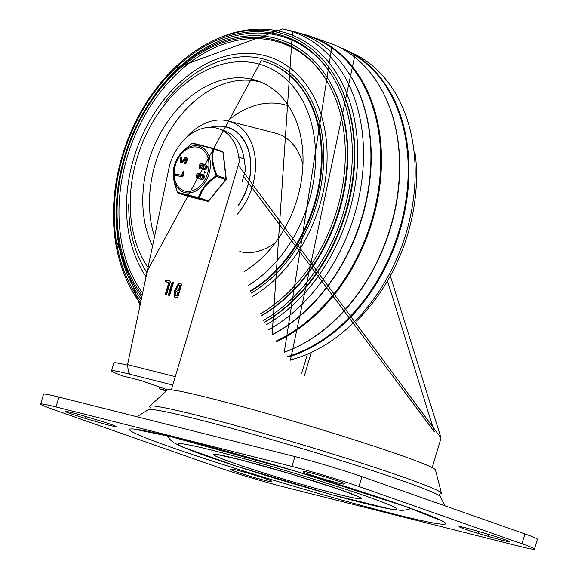 <?xml version="1.0" encoding="UTF-8"?>
<svg xmlns="http://www.w3.org/2000/svg" width="578" height="578" viewBox="0 0 578 578"><rect width="100%" height="100%" fill="white"/><g stroke="black" fill="none" stroke-linecap="round" stroke-linejoin="round"><path stroke-width="0.87" d="M85.038 418.306A21.14 0.961 16.6 0 1 65.654 411.529A21.14 0.961 16.6 0 1 86.787 416.825L96.656 419.787A21.14 0.961 16.6 0 1 116.041 426.564A21.14 0.961 16.6 0 1 94.908 421.261L85.038 418.306L85.587 416.471M271.183 481.604A21.14 0.961 16.6 0 1 250.368 476.366A21.14 0.961 16.6 0 1 230.687 469.502A21.14 0.961 16.6 0 1 230.701 469.473L231.128 469.112A21.14 0.961 16.6 0 1 251.943 474.35A21.14 0.961 16.6 0 1 271.624 481.214A21.14 0.961 16.6 0 1 271.609 481.243L271.183 481.604L271.371 480.968M343.924 484.053A21.14 0.961 16.6 0 1 323.116 478.815A21.14 0.961 16.6 0 1 303.436 471.951A21.14 0.961 16.6 0 1 303.45 471.93L303.876 471.569A21.14 0.961 16.6 0 1 324.692 476.799A21.14 0.961 16.6 0 1 344.372 483.67A21.14 0.961 16.6 0 1 344.358 483.692L343.924 484.053L344.12 483.418M478.396 533.386A21.14 0.961 16.6 0 1 459.019 526.609A21.14 0.961 16.6 0 1 480.145 531.905L490.021 534.867A21.14 0.961 16.6 0 1 509.399 541.644A21.14 0.961 16.6 0 1 488.273 536.341L478.396 533.386L478.945 531.55M521.963 543.775A49.491 2.247 16.6 0 1 534.433 549.1A49.491 2.247 16.6 0 1 519.066 546.224L283.097 486.727A49.491 2.247 16.6 0 1 216.078 466.648L53.097 409.39A49.491 2.247 16.6 0 1 40.626 404.065A49.491 2.247 16.6 0 1 55.994 406.948L291.962 466.446A49.491 2.247 16.6 0 1 358.981 486.524L521.963 543.775L524.903 533.906L361.922 476.648A49.491 2.247 -163.4 0 0 294.903 456.577L58.934 397.072A49.491 2.247 -163.4 0 0 43.567 394.196L40.626 404.065M534.433 549.1L537.374 539.231A49.491 2.247 -163.4 0 0 524.903 533.906M166.739 390.605L159.044 388.662L159.528 387.029M159.044 388.662A61.181 2.774 -163.4 0 0 166.233 391.068M175.293 376.654L127.557 364.617L128.388 371.929L130.541 374.392A61.181 2.774 -163.4 0 0 111.547 370.838A61.181 2.774 -163.4 0 0 122.977 375.996L141.184 380.584L167.642 389.883M111.547 370.838L113.895 362.941A61.181 2.774 16.6 0 1 127.456 365.159M390.316 275.93L441.05 437.994L238.331 165.2L239.422 161.71A686.44 499.06 109.4 0 1 238.765 157.05A47.432 34.485 -70.6 0 0 218.845 128.786L224.185 130.664A47.432 34.485 109.4 0 1 244.111 158.928A686.44 499.06 -70.6 0 0 245.231 166.767L245.108 171.688L243.569 176.5L434.309 431.744L387.491 280.922M242.175 181.564L245.159 171.536L242.189 181.478M176.615 289.932L179.137 290.633L180.632 285.604L179.968 285.366L178.118 284.903L176.5 289.896L179.137 290.633M178.465 290.394L179.968 285.366M175.011 295.315L177.533 296.015L178.631 292.331L177.959 292.1L176.109 291.63L174.924 295.286L177.533 296.015M176.861 295.784L177.959 292.1M181.203 283.856L181.485 284.838L177.872 296.955L176.991 297.641L174.325 296.962L174.635 290.452L178.624 283.198L181.16 283.841M174.635 290.452L175.307 290.683L179.296 283.437L181.34 283.95M174.693 297.063L175.307 290.683M168.877 295.596L168.494 294.585L172.107 282.469L173.046 281.797L173.371 282.794L169.759 294.903L168.827 295.582M169.542 295.835L169.159 294.823L173.328 282.035M168.805 282.555L165.33 281.674L165.973 280.005L169.946 281.009L170.322 282.021L166.71 294.137L165.778 294.816L165.445 293.819L168.805 282.555L169.47 282.786L166.161 294.802M166.059 281.862L166.637 280.243L170.17 281.132M165.294 281.594L166.088 281.84M218.845 128.786A47.432 34.485 -70.6 0 0 169.636 165.055L127.557 364.617M151.002 408.343L149.789 407.02A152.31 6.907 16.6 0 1 149.63 406.226L167.367 390.034A139.934 6.351 16.6 0 1 303.183 424.079A139.934 6.351 16.6 0 1 435.472 469.957L441.44 493.222A152.31 6.907 16.6 0 1 440.877 493.793L439.135 494.233M149.63 406.226A152.31 6.907 16.6 0 1 297.453 443.283A152.31 6.907 16.6 0 1 441.44 493.222M356.503 321.065A158.083 114.935 -70.6 0 0 415.264 153.799M328.001 82.827A148.864 108.231 -70.6 0 0 274.868 40.995A148.864 108.231 -70.6 0 0 142.015 120.643A148.864 108.231 -70.6 0 0 142.629 293.133M260.223 313.955A149.789 108.895 -70.6 0 0 327.704 82.307A149.789 108.895 -70.6 0 0 273.943 39.694A149.789 108.895 -70.6 0 0 139.616 121.069A149.789 108.895 -70.6 0 0 142.195 295.163M261.155 315.79A151.631 110.239 -70.6 0 0 329.489 81.274A151.631 110.239 -70.6 0 0 275.063 38.134A151.631 110.239 -70.6 0 0 139.023 120.636A151.631 110.239 -70.6 0 0 141.827 296.919M261.234 315.949A150.706 109.567 -70.6 0 0 330.089 82.314L329.489 81.274M334.25 79.222A155.323 112.92 -70.6 0 0 278.806 35.547A155.323 112.92 -70.6 0 0 151.234 100.052M116.864 197.878A155.323 112.92 -70.6 0 0 141.328 299.303M263.554 320.335A156.241 113.591 -70.6 0 0 333.954 78.702A156.241 113.591 -70.6 0 0 277.874 34.246A156.241 113.591 -70.6 0 0 137.55 119.545A156.241 113.591 -70.6 0 0 140.902 301.311M264.543 322.141A158.083 114.935 -70.6 0 0 335.739 77.669A158.083 114.935 -70.6 0 0 279.001 32.693A158.083 114.935 -70.6 0 0 136.957 119.104A158.083 114.935 -70.6 0 0 140.533 303.067M264.63 322.293A157.165 114.263 -70.6 0 0 336.338 78.709L335.739 77.669M154.528 236.691A105.174 76.462 109.4 0 1 173.696 124.805A105.174 76.462 109.4 0 1 259.601 81.838A105.174 76.462 109.4 0 1 261.068 82.235M152.549 246.062A105.174 76.462 109.4 0 1 163.097 128.591A105.174 76.462 109.4 0 1 252.926 79.497A105.174 76.462 109.4 0 1 257.766 80.949A105.174 76.462 109.4 0 1 302.699 169.079A105.174 76.462 109.4 0 1 244.068 271.617M227.718 120.831A91.765 66.716 109.4 0 1 283.834 104.531A91.765 66.716 109.4 0 1 288.574 105.984M250.18 290.9A125.794 91.454 -70.6 0 0 320.978 168.306A125.794 91.454 -70.6 0 0 267.274 62.431L267.939 62.67A125.794 91.454 109.4 0 1 321.621 168.855A125.794 91.454 109.4 0 1 250.368 291.413M210.248 127.348A51.558 37.483 109.4 0 1 226.265 126.835A51.558 37.483 109.4 0 1 228.642 127.55A51.558 37.483 109.4 0 1 238.085 205.732M275.301 133.157A61.868 44.976 109.4 0 1 275.504 133.207A61.868 44.976 109.4 0 1 302.944 164.578M275.598 242.406A61.868 44.976 109.4 0 1 239.805 251.56M237.536 214.055A57.742 41.977 -70.6 0 0 255.216 158.415A57.742 41.977 -70.6 0 0 228.223 120.961A57.742 41.977 -70.6 0 0 228.035 120.91A57.742 41.977 -70.6 0 0 185.119 138.864M238.114 205.421A51.348 37.332 -70.6 0 0 228.577 127.745A51.348 37.332 -70.6 0 0 226.208 127.03A51.348 37.332 -70.6 0 0 210.912 127.355M202.697 174.527L202.994 174.628A2.652 1.929 109.4 0 1 203.116 174.664A2.652 1.929 109.4 0 1 204.085 177.721A2.652 1.929 109.4 0 1 201.484 179.7L200.776 179.527A2.608 1.893 109.4 0 1 200.638 179.483A2.608 1.893 109.4 0 1 200.508 179.433M199.266 178.551A2.652 1.929 109.4 0 1 197.813 178.775A2.652 1.929 109.4 0 1 197.56 178.653M199.294 173.711A2.652 1.929 109.4 0 1 199.569 173.776A2.652 1.929 109.4 0 1 200.421 174.52M205.631 164.701L205.927 164.802A2.652 1.929 109.4 0 1 206.043 164.838A2.652 1.929 109.4 0 1 207.011 167.895A2.652 1.929 109.4 0 1 204.41 169.874L203.702 169.701A2.608 1.893 109.4 0 1 203.572 169.657A2.608 1.893 109.4 0 1 203.442 169.607M202.199 168.725A2.652 1.929 109.4 0 1 200.747 168.949A2.652 1.929 109.4 0 1 200.487 168.827M202.228 163.877A2.652 1.929 109.4 0 1 202.502 163.95A2.652 1.929 109.4 0 1 203.348 164.694M204.785 171.774L204.063 172.909L204.431 171.68L205.349 171.969L204.952 173.183L204.533 173.075M185.899 159.015L182.316 162.758L180.755 162.794M180.647 157.274L181.311 157.014L181.42 157.715L180.907 161.522L182.063 161.031L184.75 157.924L186.087 157.664L187.055 158.704L185.314 163.668L184.642 163.668L185.654 158.871L184.526 159.326L181.781 162.57L180.481 162.729L180.647 157.274L181.846 157.202L181.181 157.462L181.846 157.202L181.954 157.902L181.196 161.565M186.347 157.787L187.59 158.892L185.849 163.856L184.642 163.668M183.537 171.941L184.079 172.627L182.937 176.478L182.301 176.976L175.849 175.344M213.39 148.344L222.465 151.537A1.033 0.751 109.4 0 1 222.516 151.552L213.34 148.329A1.033 1.033 0 0 0 213.282 148.308L213.296 148.315A1.033 0.751 109.4 0 1 213.781 148.965L222.949 152.187L226.005 178.638L216.829 175.416A1.033 0.751 109.4 0 1 216.54 176.406L225.709 179.628L208.412 200.949L199.244 197.727A1.033 0.751 109.4 0 1 198.464 198.059L207.632 201.281L187.286 196.152L178.111 192.929A1.033 0.751 109.4 0 1 177.959 192.871M192.077 143.351L192.098 143.337A1.033 0.968 -80.3 0 1 192.821 143.149L213.282 148.308L212.957 148.597A1.033 0.686 14.8 0 1 213.781 148.965L212.856 153.726L212.762 160.554L214.005 167.259L216.829 175.416L216.085 175.712L216.54 176.406L210.37 181.131L205.479 186.145L202.228 190.892L199.237 197.727A1.033 0.614 -161.7 0 1 198.355 197.575L198.464 198.059L178.111 192.929A1.033 0.968 -80.3 0 1 177.497 192.308L177.453 192.337A1.033 1.033 0 0 0 178.067 192.915L187.236 196.137A1.033 0.751 109.4 0 1 187.193 196.123M177.453 192.337L173.479 178.667L173.27 171.471L174.354 165.229A1.033 1.033 0 0 1 174.375 165.163L177.005 158.943L181.196 152.758L192.069 143.315A1.033 1.033 0 0 1 192.821 143.149L192.821 143.149A1.033 0.968 -80.3 0 1 192.944 143.178L213.296 148.315M198.355 197.575L177.497 192.308L174.57 183.92L173.349 177.482L173.234 171.955L173.971 166.811L177.525 157.996L182.995 150.786L192.098 143.337L212.957 148.597L211.931 155.598L212.191 161.703L213.535 168.249L216.085 175.712L209.85 180.603L204.836 185.805L201.173 191.21L198.355 197.575M175.922 175.365L175.387 175.177L175.748 173.949L181.687 175.452L182.691 172.085L183.313 171.724L183.544 172.439L182.402 176.29L181.767 176.789L175.885 175.358M182.316 162.758L181.781 162.57M183.024 162.013L182.489 161.826M185.061 159.514L184.526 159.326M181.954 157.902L181.42 157.715M201.787 165.113A1.366 0.997 -70.6 0 0 200.682 166.117A1.366 0.997 -70.6 0 0 200.913 167.591M205.277 165.958L204.85 165.85A1.366 0.997 -70.6 0 0 203.55 166.739A1.366 0.997 -70.6 0 0 203.817 168.357M203.875 169.686L203.167 169.513A2.608 1.893 109.4 0 1 203.037 169.47A2.608 1.893 109.4 0 1 202.069 168.444L202.018 168.263A22.007 15.996 -70.6 0 0 201.867 168.393A2.652 1.929 109.4 0 1 200.212 168.762A2.652 1.929 109.4 0 1 199.273 165.619A2.652 1.929 109.4 0 1 201.968 163.762A2.652 1.929 109.4 0 1 202.943 164.788L203.001 164.968A19.977 14.522 -70.6 0 0 203.145 164.838A2.623 1.907 109.4 0 1 204.684 164.434L205.392 164.614A2.652 1.929 109.4 0 1 205.508 164.651A2.652 1.929 109.4 0 1 206.476 167.707A2.652 1.929 109.4 0 1 203.875 169.686L204.41 169.874M201.469 164.947A1.366 0.997 109.4 0 1 201.534 164.968A1.366 0.997 109.4 0 1 202.025 166.587A1.366 0.997 109.4 0 1 200.631 167.548A1.366 0.997 109.4 0 1 200.133 165.973A1.366 0.997 109.4 0 1 201.469 164.947M204.316 165.662L205.024 165.843A1.366 0.997 109.4 0 1 205.096 165.864A1.366 0.997 109.4 0 1 205.595 167.447A1.366 0.997 109.4 0 1 204.244 168.465L203.535 168.285A1.366 0.997 109.4 0 1 203.47 168.263A1.366 0.997 109.4 0 1 202.972 166.681A1.366 0.997 109.4 0 1 204.316 165.662L204.85 165.85M198.854 174.939A1.366 0.997 -70.6 0 0 197.748 175.943A1.366 0.997 -70.6 0 0 197.987 177.417M202.351 175.784L201.924 175.676A1.366 0.997 -70.6 0 0 200.624 176.565A1.366 0.997 -70.6 0 0 200.891 178.183M200.949 179.512L200.241 179.339A2.608 1.893 109.4 0 1 200.104 179.296A2.608 1.893 109.4 0 1 199.143 178.277L199.085 178.089A22.007 15.996 -70.6 0 0 198.94 178.219A2.652 1.929 109.4 0 1 197.279 178.588A2.652 1.929 109.4 0 1 196.339 175.445A2.652 1.929 109.4 0 1 199.034 173.588A2.652 1.929 109.4 0 1 200.01 174.614L200.067 174.794A19.977 14.522 -70.6 0 0 200.219 174.664A2.623 1.907 109.4 0 1 201.751 174.267L202.459 174.44A2.652 1.929 109.4 0 1 202.582 174.477A2.652 1.929 109.4 0 1 203.55 177.533A2.652 1.929 109.4 0 1 200.949 179.512L201.484 179.7M198.543 174.773A1.366 0.997 109.4 0 1 198.608 174.794A1.366 0.997 109.4 0 1 199.092 176.413A1.366 0.997 109.4 0 1 197.698 177.374A1.366 0.997 109.4 0 1 197.199 175.799A1.366 0.997 109.4 0 1 198.543 174.773M201.317 178.291L200.602 178.111A1.366 0.997 109.4 0 1 200.537 178.089A1.366 0.997 109.4 0 1 200.039 176.507A1.366 0.997 109.4 0 1 201.39 175.488L202.098 175.669A1.366 0.997 109.4 0 1 202.163 175.69A1.366 0.997 109.4 0 1 202.661 177.273A1.366 0.997 109.4 0 1 201.317 178.291M136.863 416.724L148.409 409.686A152.556 6.922 16.6 0 1 296.384 446.873A152.556 6.922 16.6 0 1 440.566 496.784L444.85 505.779M94.908 421.261L95.457 419.426M488.273 536.341L488.822 534.505M55.994 406.948L58.934 397.072M358.981 486.524L361.922 476.648M294.903 456.577L291.962 466.446M171.001 447.199A164.976 7.485 -163.4 0 0 438.348 523.791A164.976 7.485 -163.4 0 0 253.236 458.759A164.976 7.485 -163.4 0 0 171.001 447.199M368.135 496.907A114.119 5.18 16.6 0 1 311.246 488.916A114.119 5.18 16.6 0 1 183.204 443.933A114.119 5.18 16.6 0 1 368.135 496.907M342.147 490.361A77.329 3.511 -163.4 0 0 216.837 454.46A77.329 3.511 -163.4 0 0 303.602 484.935A77.329 3.511 -163.4 0 0 342.147 490.361M130.541 374.392L172.793 385.042M311.123 353.115L304.324 375.917M301.759 373.186L307.25 354.762M178.624 283.198L179.296 283.437M168.494 294.585L169.159 294.823M172.107 282.469L172.771 282.707M165.445 293.819L166.11 294.05M165.973 280.005L166.637 280.243M244.111 158.928L238.765 157.05M276.154 341.056A164.369 119.494 -70.6 0 0 379.927 177.041A164.369 119.494 -70.6 0 0 302.352 34.254M272.094 334.864A163.704 119.017 -70.6 0 0 342.414 64.252M287.533 356.583A163.704 119.017 -70.6 0 0 405.026 205.631A163.704 119.017 -70.6 0 0 341.612 48.473M288.957 350.463A164.369 119.494 -70.6 0 0 380.938 88.615M287.952 357.11A164.029 119.249 -70.6 0 0 405.286 208.586A164.029 119.249 -70.6 0 0 345.947 49.954A164.029 119.249 -70.6 0 0 339.076 47.136L355.08 54.354L290.423 360.181M272.028 334.756A164.029 119.249 -70.6 0 0 370.462 170.062A164.029 119.249 -70.6 0 0 292.511 31.183L272.122 334.9M276.566 341.663A164.759 119.783 -70.6 0 0 380.476 179.982A164.759 119.783 -70.6 0 0 306.882 35.135A164.759 119.783 -70.6 0 0 299.664 33.286L306.882 35.135L332.256 44.051L284.253 352.342M284.195 352.269A164.759 119.783 -70.6 0 0 396.992 198.362A164.759 119.783 -70.6 0 0 332.444 44.123M290.235 359.95A163.227 118.671 -70.6 0 0 410.496 215.869A163.227 118.671 -70.6 0 0 355.239 54.426M251.033 293.169A127.969 93.036 -70.6 0 0 313.153 103.939A127.969 93.036 -70.6 0 0 164.687 102.299M128.771 204.533A127.969 93.036 -70.6 0 0 146.964 272.556M252.369 296.565A131.661 95.717 -70.6 0 0 326.91 164.058A131.661 95.717 -70.6 0 0 264.392 55.51A131.661 95.717 -70.6 0 0 147.556 124.689A131.661 95.717 -70.6 0 0 146.104 276.645M266.082 324.887A159.831 116.2 -70.6 0 0 357.428 164.094A159.831 116.2 -70.6 0 0 281.558 31.739A159.831 116.2 -70.6 0 0 214.322 40.135M128.627 284.08A159.831 116.2 -70.6 0 0 140.418 303.609M268.857 329.626A163.227 118.671 -70.6 0 0 363.316 163.386A163.227 118.671 -70.6 0 0 282.635 28.9L173.479 68.854M147.311 270.916L261.314 60.639L267.274 62.431A125.794 91.454 -70.6 0 0 261.48 60.69M148.011 267.607A121.669 88.456 109.4 0 1 149.825 127.326A121.669 88.456 109.4 0 1 257.636 63.703A121.669 88.456 109.4 0 1 315.465 162.888A121.669 88.456 109.4 0 1 248.244 285.438M175.365 165.077A22.874 16.625 109.4 0 1 205.248 152.224A22.874 16.625 109.4 0 1 193.941 190.148A22.874 16.625 109.4 0 1 175.365 165.077M182.301 176.976L181.767 176.789M182.937 176.478L182.402 176.29M184.079 172.627L183.544 172.439M187.59 158.892L187.055 158.704M204.952 173.183L204.417 172.995M205.32 171.962L204.85 171.796M203.167 169.513L203.702 169.701M201.39 175.488L201.924 175.676M200.241 179.339L200.776 179.527M226.251 178.855A1.033 0.39 -6.6 0 0 226.005 178.638A1.033 0.751 109.4 0 1 225.709 179.628L226.027 179.628A1.033 1.033 0 0 0 226.251 178.855L223.195 152.404A1.033 0.39 173.4 0 0 222.949 152.187A1.033 0.751 109.4 0 0 222.516 151.552A1.033 1.033 0 0 1 223.195 152.404M208.73 200.949L208.412 200.949A1.033 0.751 109.4 0 1 207.632 201.281A1.033 0.708 -75.8 0 0 207.675 201.296A1.033 1.033 0 0 0 208.73 200.949L226.027 179.628M208.239 201.122A1.033 0.708 -75.8 0 1 207.675 201.296L187.33 196.166A1.033 0.708 104.2 0 1 187.286 196.152A1.033 0.751 109.4 0 1 187.236 196.137A1.033 1.033 0 0 0 187.33 196.166A1.033 0.708 104.2 0 0 187.373 196.173M174.722 164.954A24.319 17.68 -70.6 0 0 194.475 191.614A24.319 17.68 -70.6 0 0 206.498 151.292A24.319 17.68 -70.6 0 0 174.722 164.954M137.304 429.786L170.669 436.614L296.239 471.402L405.879 506.66L438.854 519.687M166.767 435.675L171.117 440.631L174.166 442.864L181.904 446.808L237.153 466.424L331.794 494.717L391.949 509.456L402.18 510.432L407.743 509.63L410.98 508.481M356.258 495.866L341.201 490.072L290.337 473.779L241.423 460.045L219.496 455.088M432.221 467.631L441.057 437.994M171.355 389.861L238.331 165.2M176.5 289.896L177.164 290.127M174.924 295.286L175.589 295.524M114.719 236.127L139.999 305.581M292.511 31.183L282.635 28.9M228.223 120.961L275.504 133.207M231.735 128.851L228.577 127.745M183.313 171.724L183.847 171.912M184.83 163.834L185.365 164.022M186.087 157.664L186.622 157.852M181.217 156.956L181.752 157.144M180.481 162.729L181.015 162.917M203.037 169.47L203.572 169.657M205.508 164.651L206.043 164.838M200.104 179.296L200.638 179.483M202.582 174.477L203.116 174.664M197.279 178.588L197.813 178.775M199.034 173.588L199.569 173.776M200.212 168.762L200.747 168.949M201.968 163.762L202.502 163.95"/></g></svg>
